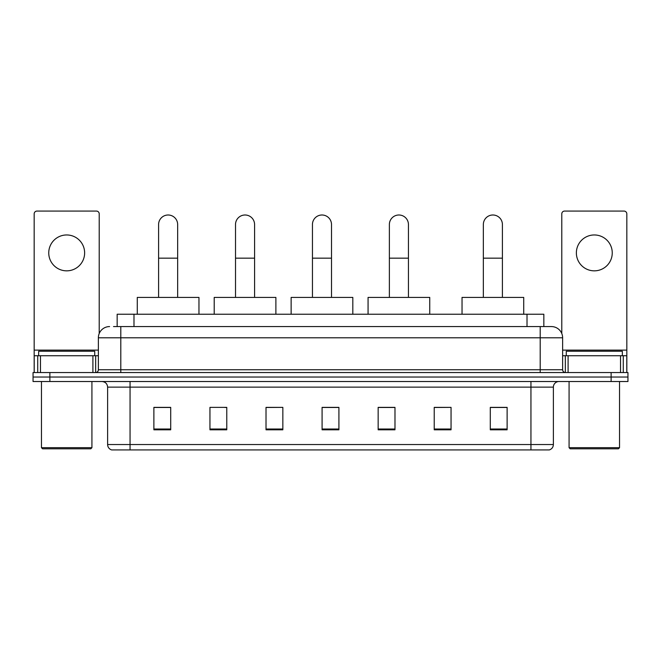<?xml version="1.0" encoding="UTF-8"?>
<svg xmlns="http://www.w3.org/2000/svg" width="661" height="661" viewBox="0 0 661 661"><rect width="100%" height="100%" fill="white"/><g stroke="black" fill="none" stroke-linecap="round" stroke-linejoin="round"><path stroke-width="0.99" d="M117.162 326.575L117.162 314.239L543.838 314.239L543.838 326.575M113.766 326.575L551.414 326.575A11.212 11.212 0 0 1 562.627 337.788L562.627 369.747C562.775 371.432 563.717 372.374 565.436 372.556M113.51 326.575L120.798 326.575L120.798 337.788L98.373 337.788L98.373 369.747A2.801 2.801 0 0 1 95.564 372.556M109.586 326.575A11.212 11.212 0 0 0 98.373 337.788M49.872 372.556L33.05 372.556L33.05 377.034L49.872 377.034L33.05 377.034L33.05 381.521L49.872 381.521L49.872 377.034L611.128 377.034L49.872 377.034L49.872 372.556L611.128 372.556L611.128 377.034L627.95 377.034L611.128 377.034L611.128 381.521L49.872 381.521M611.128 381.521L627.95 381.521L627.95 372.556L611.128 372.556M562.627 337.788L540.202 337.788L540.202 326.575L551.414 326.575M553.381 444.547C553.224 447.233 551.877 449.026 549.341 449.926L530.948 449.926L530.948 444.547L553.381 444.547L553.381 387.131A5.61 5.61 0 0 1 558.983 381.521M530.948 449.926L111.659 449.926A5.61 5.61 0 0 1 107.619 444.547L107.619 387.131C107.289 383.727 105.421 381.86 102.017 381.521M507.119 429.799L507.119 407.374L490.297 407.374L490.297 429.799L507.119 429.799M451.05 429.799L451.05 407.374L434.227 407.374L434.227 429.799L451.05 429.799M394.981 429.799L394.981 407.374L378.158 407.374L378.158 429.799L394.981 429.799M170.703 429.799L170.703 407.374L153.881 407.374L153.881 429.799L170.703 429.799M226.773 429.799L226.773 407.374L209.95 407.374L209.95 429.799L226.773 429.799M282.842 429.799L282.842 407.374L266.019 407.374L266.019 429.799L282.842 429.799M338.911 429.799L338.911 407.374L322.089 407.374L322.089 429.799L338.911 429.799M451.05 407.374L434.227 407.482L451.05 407.374M282.842 407.374L266.019 407.482L282.842 407.374M224.864 407.482L226.773 407.482M378.72 407.482L394.981 407.482M338.911 407.482L322.089 407.482M170.703 407.482L153.881 407.482M507.119 407.482L490.297 407.482M66.695 234.961A17.946 17.946 0 0 0 48.749 252.899A17.946 17.946 0 0 0 66.695 270.845A17.946 17.946 0 0 0 84.633 252.899A17.946 17.946 0 0 0 66.695 234.961M92.904 372.556L92.904 355.734L40.478 355.734L40.478 372.556M99.216 333.524L99.216 213.875A2.801 2.801 0 0 0 96.407 211.074L36.975 211.074A2.801 2.801 0 0 0 34.174 213.875L34.174 355.734L40.478 355.734M92.904 355.734L98.373 355.734M34.174 372.556L34.174 355.734M90.805 448.811L42.585 448.811L41.461 447.687L91.92 447.687L90.805 448.811M41.461 381.521L41.461 447.687M91.92 381.521L91.92 447.687M94.73 355.734L94.73 351.247L38.66 351.247L38.66 355.734M158.59 297.417L158.59 224.525A9.535 9.535 0 0 1 168.125 214.999A9.535 9.535 0 0 1 177.652 224.525A9.535 9.535 0 0 0 168.125 214.999M177.652 297.417L177.652 224.525M198.961 314.239L198.961 297.417L137.281 297.417L137.281 314.239M235.514 297.417L235.514 224.525A9.535 9.535 0 0 1 245.049 214.999A9.535 9.535 0 0 1 254.584 224.525A9.535 9.535 0 0 0 245.049 214.999M254.584 297.417L254.584 224.525M275.885 314.239L275.885 297.417L214.214 297.417L214.214 314.239M312.446 297.417L312.446 224.525A9.535 9.535 0 0 1 321.981 214.999A9.535 9.535 0 0 1 331.508 224.525A9.535 9.535 0 0 0 321.981 214.999M331.508 297.417L331.508 224.525M352.817 314.239L352.817 297.417L291.137 297.417L291.137 314.239M389.37 297.417L389.37 224.525A9.535 9.535 0 0 1 398.905 214.999A9.535 9.535 0 0 1 408.44 224.525A9.535 9.535 0 0 0 398.905 214.999M408.44 297.417L408.44 224.525M429.741 314.239L429.741 297.417L368.07 297.417L368.07 314.239M483.348 297.417L483.348 224.525A9.535 9.535 0 0 1 492.875 214.999A9.535 9.535 0 0 1 502.41 224.525A9.535 9.535 0 0 0 492.875 214.999M502.41 297.417L502.41 224.525M523.719 314.239L523.719 297.417L462.039 297.417L462.039 314.239M594.305 234.961A17.946 17.946 0 0 0 576.367 252.899A17.946 17.946 0 0 0 594.305 270.845A17.946 17.946 0 0 0 612.251 252.899A17.946 17.946 0 0 0 594.305 234.961M620.522 372.556L620.522 355.734L568.096 355.734L568.096 372.556M626.826 372.556L626.826 355.734L626.826 372.556M620.522 355.734L626.826 355.734L626.826 213.875A2.801 2.801 0 0 0 624.025 211.074L564.593 211.074A2.801 2.801 0 0 0 561.784 213.875L561.784 333.524M562.627 355.734L568.096 355.734M618.415 448.811L570.195 448.811L569.08 447.687L619.539 447.687L618.415 448.811M569.08 381.521L569.08 447.687M619.539 381.521L619.539 447.687M622.34 355.734L622.34 351.247L566.27 351.247L566.27 355.734M133.985 326.575L133.985 314.239M527.015 326.575L527.015 314.239M120.798 372.556L120.798 369.747L562.627 369.747M98.373 369.747L120.798 369.747L120.798 337.788L540.202 337.788L540.202 372.556M530.948 381.521L530.948 387.131L107.619 387.131M553.381 387.131L530.948 387.131L530.948 444.547L130.052 444.547L130.052 449.926M107.619 444.547L130.052 444.547L130.052 381.521M338.911 429.022L322.089 429.022M282.842 429.022L266.019 429.022M226.773 429.022L209.95 429.022M170.703 429.022L153.881 429.022M394.981 429.022L378.158 429.022M451.05 429.022L434.227 429.022M507.119 429.022L490.297 429.022M98.373 350.123L34.174 350.123M95.663 355.734L95.663 372.548M34.215 355.734L34.215 372.556M37.718 372.556L37.718 355.734M158.59 258.17L177.652 258.17M235.514 258.17L254.584 258.17M312.446 258.17L331.508 258.17M389.37 258.17L408.44 258.17M483.348 258.17L502.41 258.17M626.826 350.123L562.627 350.123M626.785 372.556L626.785 355.734M623.282 355.734L623.282 372.556M565.337 372.548L565.337 355.734"/></g></svg>
